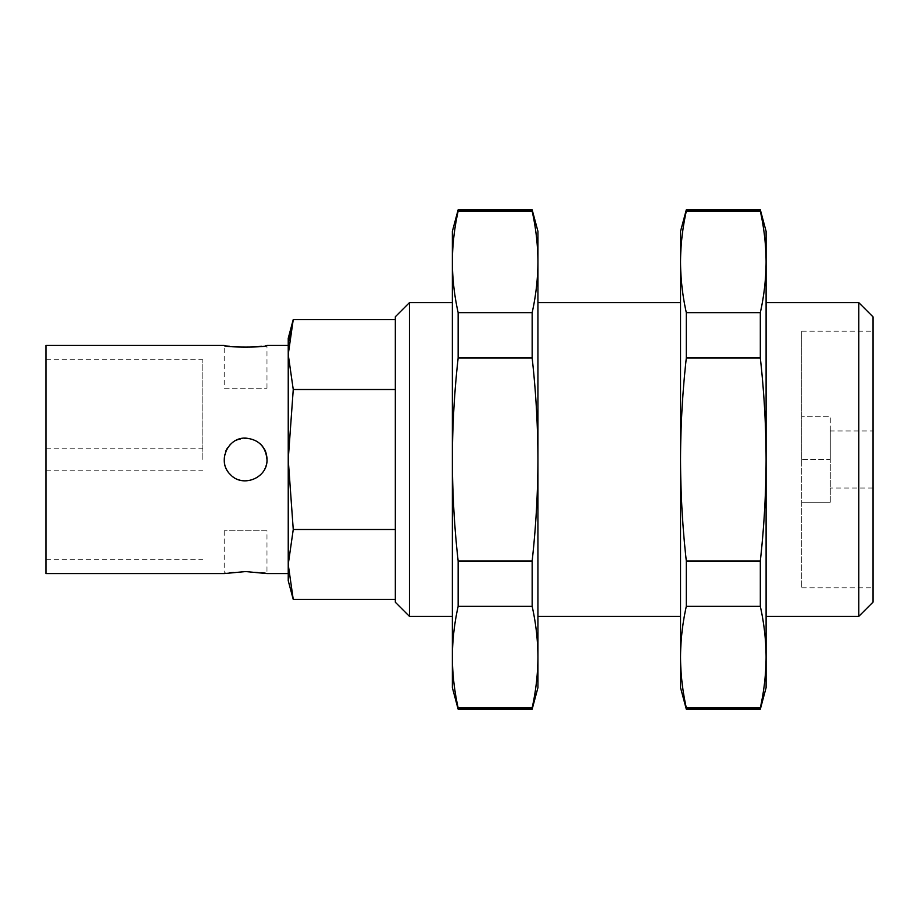 <?xml version="1.0" encoding="UTF-8"?>
<svg xmlns="http://www.w3.org/2000/svg" width="919" height="919" viewBox="0 0 919 919"><rect width="100%" height="100%" fill="white"/><g stroke="black" fill="none" stroke-linecap="round" stroke-linejoin="round"><path stroke-width="0.69" stroke-dasharray="4.59 3.45" d="M288.233 580.716L288.233 345.418L288.233 354.527L289.106 340.535M224.202 459.5C222.926 431.907 268.256 431.93 266.981 459.5C265.706 472.469 258.572 479.603 245.591 480.89C232.622 479.615 225.5 472.481 224.202 459.5A21.39 21.39 0 0 1 230.313 444.532M45.95 573.582L45.95 345.418M266.981 388.197L266.981 345.418L245.591 347.439L224.202 345.418L224.202 388.197L266.981 388.197L224.202 388.197M224.202 530.803L224.202 573.582C222.915 571.4 268.245 571.388 266.981 573.582L266.981 530.803L224.202 530.803L266.981 530.803M458.144 312.644L458.144 358.008C454.388 391.609 452.47 425.44 452.366 459.5L452.366 261.904C452.458 278.813 454.377 295.734 458.144 312.644L532.158 312.644C535.926 295.734 537.845 278.813 537.937 261.904L537.937 231.335M458.144 560.992L458.144 606.356C454.377 623.266 452.458 640.187 452.366 657.096L452.366 459.5C452.458 493.262 454.377 527.092 458.144 560.992L532.158 560.992C535.915 527.391 537.833 493.56 537.937 459.5L537.937 261.904C537.845 244.982 535.926 228.073 532.158 211.163L532.158 209.785M452.366 687.665L452.366 657.096C452.458 674.018 454.377 690.927 458.144 707.837L532.158 707.837C535.926 690.927 537.845 674.018 537.937 657.096L537.937 459.5C537.845 425.738 535.926 391.908 532.158 358.008L532.158 312.644M458.144 709.215L458.144 707.837M458.144 358.008L532.158 358.008M458.144 606.356L532.158 606.356L532.158 560.992M532.158 709.215L532.158 707.837M537.937 687.665L537.937 657.096C537.845 640.187 535.926 623.266 532.158 606.356M686.309 312.644L686.309 358.008C682.553 391.609 680.634 425.44 680.531 459.5L680.531 261.904C680.623 278.813 682.541 295.734 686.309 312.644L760.323 312.644C764.091 295.734 766.009 278.813 766.101 261.904L766.101 231.335M686.309 560.992L686.309 606.356C682.541 623.266 680.623 640.187 680.531 657.096L680.531 459.5C680.623 493.262 682.541 527.092 686.309 560.992L760.323 560.992C764.08 527.391 765.998 493.56 766.101 459.5L766.101 261.904C766.009 244.982 764.091 228.073 760.323 211.163L760.323 209.785M680.531 687.665L680.531 657.096C680.623 674.018 682.541 690.927 686.309 707.837L760.323 707.837C764.091 690.927 766.009 674.018 766.101 657.096L766.101 459.5C766.009 425.738 764.091 391.908 760.323 358.008L760.323 312.644M686.309 709.215L686.309 707.837M686.309 358.008L760.323 358.008M686.309 606.356L760.323 606.356L760.323 560.992M760.323 709.215L760.323 707.837M766.101 687.665L766.101 657.096C766.009 640.187 764.091 623.266 760.323 606.356M801.747 459.5L801.747 331.162L801.747 587.838L801.747 459.5L830.271 459.5L830.271 416.721L801.747 416.721L830.271 416.721L830.271 459.5L801.747 459.5M680.531 459.5L680.531 302.638L680.531 459.5M537.937 459.5L537.937 302.638L537.937 459.5M452.366 459.5L452.366 302.638L452.366 459.5M409.449 616.362L409.449 302.638M395.331 602.244L395.331 316.756M458.144 209.785L458.144 211.163C454.377 228.073 452.458 244.982 452.366 261.904L452.366 231.335M458.144 211.163L532.158 211.163M686.309 209.785L686.309 211.163C682.541 228.073 680.623 244.982 680.531 261.904L680.531 231.335M686.309 211.163L760.323 211.163M766.101 459.5L766.101 302.638L766.101 459.5M873.05 602.106L873.05 316.894M858.794 616.362L858.794 302.638M830.271 502.279L801.747 502.279L830.271 502.279L830.271 459.5L830.271 502.279M830.271 459.5L830.271 430.977L830.271 459.5M873.05 430.977L873.05 488.023L873.05 430.977L830.271 430.977M395.331 389.518L395.331 529.482L395.331 319.536L395.331 389.518L293.253 389.518L288.233 354.527L288.233 338.284M288.233 354.527L288.233 564.473L293.253 529.482L288.233 459.5L293.253 389.518M293.253 529.482L395.331 529.482L395.331 599.464L395.331 529.482M45.95 459.5L45.95 359.674L45.95 459.5M202.812 459.5L202.812 359.674L202.812 459.5M230.474 444.371A21.39 21.39 0 0 1 260.525 444.176M266.981 459.5A21.39 21.39 0 0 1 260.709 474.641M260.502 474.836A21.39 21.39 0 0 1 245.844 480.89M245.591 480.89A21.39 21.39 0 0 0 264.121 448.805A21.39 21.39 0 0 0 227.073 448.805A21.39 21.39 0 0 0 245.591 480.89A21.39 21.39 0 0 1 230.451 474.618M230.29 474.445A21.39 21.39 0 0 1 224.202 459.569M801.747 587.838L873.05 587.838M801.747 331.162L873.05 331.162M873.05 488.023L830.271 488.023M45.95 470.195L202.812 470.195M45.95 448.805L202.812 448.805M45.95 559.326L202.812 559.326M45.95 359.674L202.812 359.674"/><path stroke-width="1.38" d="M289.106 340.535L293.253 319.536L288.233 354.527L288.233 564.473L293.253 599.464L288.233 564.473L288.233 580.716L293.253 599.464L395.331 599.464M288.233 345.418L266.981 345.418C268.245 347.612 222.915 347.6 224.202 345.418L45.95 345.418L45.95 573.582L224.202 573.582L245.591 571.561L266.981 573.582L288.233 573.582M266.981 459.5C265.694 446.519 258.561 439.385 245.591 438.11C227.28 437.168 216.861 462.337 230.451 474.618C242.731 488.242 267.923 477.834 266.981 459.5A21.39 21.39 0 0 0 260.525 444.176M458.144 707.837C454.377 690.927 452.458 674.018 452.366 657.096L452.366 459.5C452.458 425.738 454.377 391.908 458.144 358.008L458.144 312.644C454.377 295.734 452.458 278.813 452.366 261.904L452.366 459.5C452.47 493.56 454.388 527.391 458.144 560.992L458.144 606.356L532.158 606.356C535.926 623.266 537.845 640.187 537.937 657.096L537.937 687.665L532.158 709.215L532.158 707.837L458.144 707.837L458.144 709.215L532.158 709.215M458.144 709.215L452.366 687.665L452.366 657.096C452.458 640.187 454.377 623.266 458.144 606.356M458.144 358.008L532.158 358.008C535.915 391.609 537.833 425.44 537.937 459.5L537.937 657.096C537.845 674.018 535.926 690.927 532.158 707.837M458.144 312.644L532.158 312.644L532.158 358.008M458.144 560.992L532.158 560.992L532.158 606.356M458.144 209.785L458.144 211.163C454.377 228.073 452.458 244.982 452.366 261.904L452.366 231.335L458.144 209.785L532.158 209.785L537.937 231.335L537.937 459.5C537.845 493.262 535.926 527.092 532.158 560.992M532.158 209.785L532.158 211.163C535.926 228.073 537.845 244.982 537.937 261.904C537.845 278.813 535.926 295.734 532.158 312.644M686.309 707.837C682.541 690.927 680.623 674.018 680.531 657.096L680.531 459.5C680.623 425.738 682.541 391.908 686.309 358.008L686.309 312.644C682.541 295.734 680.623 278.813 680.531 261.904L680.531 459.5C680.634 493.56 682.553 527.391 686.309 560.992L686.309 606.356L760.323 606.356C764.091 623.266 766.009 640.187 766.101 657.096L766.101 687.665L760.323 709.215L760.323 707.837L686.309 707.837L686.309 709.215L760.323 709.215M686.309 709.215L680.531 687.665L680.531 657.096C680.623 640.187 682.541 623.266 686.309 606.356M686.309 358.008L760.323 358.008C764.08 391.609 765.998 425.44 766.101 459.5L766.101 657.096C766.009 674.018 764.091 690.927 760.323 707.837M686.309 312.644L760.323 312.644L760.323 358.008M686.309 560.992L760.323 560.992L760.323 606.356M686.309 209.785L686.309 211.163C682.541 228.073 680.623 244.982 680.531 261.904L680.531 231.335L686.309 209.785L760.323 209.785L766.101 231.335L766.101 459.5C766.009 493.262 764.091 527.092 760.323 560.992M760.323 209.785L760.323 211.163C764.091 228.073 766.009 244.982 766.101 261.904C766.009 278.813 764.091 295.734 760.323 312.644M409.449 616.362L395.331 602.244L395.331 316.756L409.449 302.638L409.449 616.362L452.366 616.362M458.144 211.163L532.158 211.163M686.309 211.163L760.323 211.163M873.05 316.894L873.05 602.106L858.794 616.362L858.794 302.638L873.05 316.894M395.331 319.536L293.253 319.536L288.233 338.284L288.233 354.527L293.253 389.518L288.233 459.5L293.253 529.482L395.331 529.482M293.253 389.518L395.331 389.518M293.253 529.482L288.233 564.473L288.233 354.527M537.937 616.362L680.531 616.362M537.937 302.638L680.531 302.638M409.449 302.638L452.366 302.638M766.101 616.362L858.794 616.362M766.101 302.638L858.794 302.638"/></g></svg>
